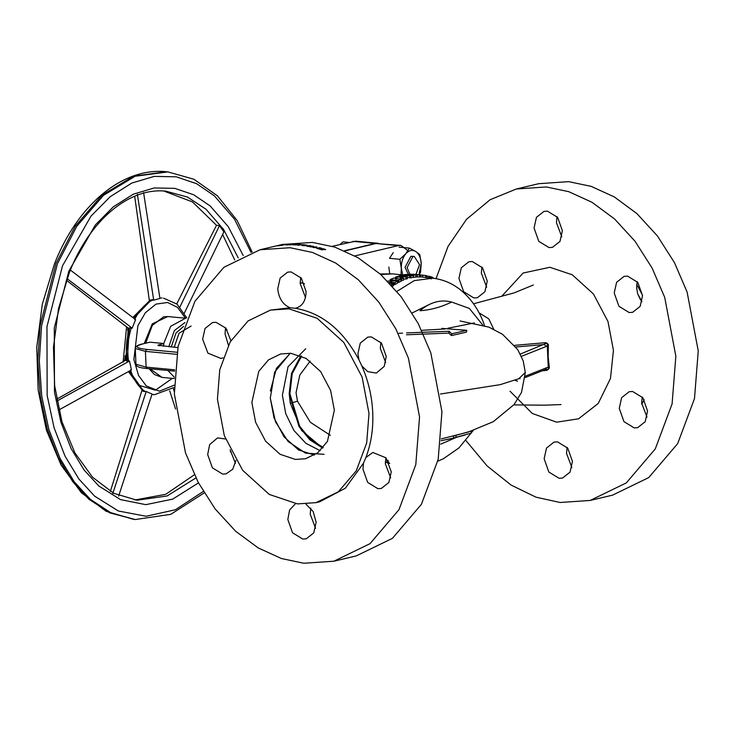 <?xml version="1.0" encoding="UTF-8"?>
<svg xmlns="http://www.w3.org/2000/svg" width="735" height="735" viewBox="0 0 735 735"><rect width="100%" height="100%" fill="white"/><g stroke="black" fill="none" stroke-linecap="round" stroke-linejoin="round"><path stroke-width="1.1" d="M561.806 236.789L556.459 222.733L557.029 216.632M562.376 230.698L559.996 241.392L552.481 247.346L549.017 247.585L538.773 241.31L534.06 228.034L536.44 217.339L543.955 211.386L547.419 211.147L557.663 217.422L562.376 230.698M486.689 287.183L481.342 273.117L481.912 267.025M487.259 281.082L484.879 291.786L477.364 297.739L473.9 297.969L463.656 291.694L458.943 278.427L461.323 267.733L468.838 261.779L472.302 261.541L482.546 267.816L487.259 281.082M571.876 467.506L566.529 453.449L567.098 447.358M572.446 461.415L570.075 472.109L562.551 478.062L559.087 478.301L548.843 472.026L544.139 458.759L546.509 448.056L554.034 442.102L557.497 441.873L567.742 448.148L572.446 461.415M646.993 417.112L641.646 403.056L642.243 396.992M647.563 411.021L645.192 421.725L637.668 427.678L634.204 427.908L623.96 421.633L619.256 408.366L621.626 397.663L629.151 391.718L632.614 391.479L642.859 397.754L647.563 411.021M641.958 301.754L637.658 293.761L636.611 287.697L637.181 281.606M642.528 295.663L640.157 306.366L632.633 312.311L629.169 312.55L618.925 306.274L614.221 293.008L616.591 282.304L624.107 276.351L627.58 276.121L637.815 282.396L642.528 295.663M510.026 391.231L532.315 413.474L556.634 422.175L578.555 418.812L598.207 403.487L610.463 378.488L613.44 350.375L607.974 321.471L593.421 293.954L572.262 274.798L549.872 267.274L523.127 273.034L501.656 296.37M465.935 440.559L487.112 465.935L511.082 485.072L535.999 497.182L560.143 502.492L590.168 500.452L612.567 495.142L648.72 477.594L677.688 443.591L694.492 398.581L698.25 350.926L687.106 292.043L674.5 262.717L657.467 235.999L636.969 213.665L614.377 196.962L591.188 186.378L568.761 181.655L538.737 183.686L516.337 188.996L490.089 199.736L466.56 219.269L448.038 246.418L436.02 278.657M590.168 500.452L626.321 482.904L655.289 448.901L672.093 403.892L675.851 356.236L664.706 297.353L652.101 268.027L635.077 241.31L614.579 218.975L591.978 202.272L568.789 191.688L546.362 186.956L516.337 188.996M642.5 295.102L636.703 284.445M640.571 299.926L637.658 293.761M641.728 404.186L644.2 399.739M306.063 291.455C305.925 300.854 302.351 306.458 295.351 308.268L290.04 307.772C282.819 304.63 278.73 298.3 277.756 288.8L280.136 278.096L287.651 272.143L291.115 271.913L301.359 278.188L306.063 291.455M296.177 308.103L295.351 308.268C321.838 312.945 343.043 330.134 358.965 359.828L357.908 353.765L360.288 343.07L367.803 337.117L371.276 336.878L381.511 343.153L386.224 356.42L384.24 366.388L376.329 373.077L367.822 371.671L361.868 365.993L358.965 359.828M300.725 277.398L300.156 283.489L305.503 297.546M380.877 342.363L380.307 348.454L385.654 362.52M365.874 457.547L372.838 452.475L385.994 457.822L391.259 471.787L388.888 482.482L381.364 488.435L377.9 488.674L367.656 482.399L362.952 469.123L363.476 463.206L365.874 457.547C371.101 443.765 373.398 428.79 372.737 412.601C371.983 396.404 368.354 380.868 361.868 365.993M385.912 457.721L385.342 463.813L390.689 477.879M305.898 504.081L313.128 511.496L316.142 522.172L313.762 532.875L306.247 538.828L302.783 539.058L292.539 532.783L287.835 519.516L289.608 509.971L295.479 503.677M310.795 508.115L310.225 514.206L315.572 528.272M235.898 460.459L232.747 469.242L226.095 473.854L222.631 474.093L212.387 467.818L207.674 454.552L209.659 444.583L217.569 437.895L225.507 438.997M230.101 449.792L235.421 463.298M223.027 357.816L221.06 358.496L207.904 353.149L202.639 339.193L205.019 328.49L212.534 322.536L215.998 322.307L225.856 328.095L230.873 340.718M225.608 327.782L225.039 333.883L228.401 345.165M251.866 402.486L255.615 422.294L265.583 441.147L280.081 454.285L295.424 459.43L305.521 458.75L317.685 452.843L327.433 441.404L334.351 410.231L330.603 390.423L320.625 371.57L306.127 358.441L290.784 353.287L280.687 353.976L268.523 359.874L258.784 371.313L251.866 402.486M290.242 353.241L274.66 372.094L270.287 398.122L274.036 417.93L284.004 436.783L298.502 449.912L314.387 455.112M320.194 450.684L305.944 443.352L293.936 430.48L285.768 413.777L282.378 395.255L288.046 366.719L305.714 348.748M289.186 393.638L298.97 426.493L309.867 439.87L322.702 448.074L301.534 430.434L290.297 403.331L289.186 393.638L291.51 373.398L300.835 355.804L291.538 373.306L289.186 393.638M286.916 244.525L284.969 244.939L286.916 244.525M281.762 245.416L283.462 244.948L281.762 245.416M282.111 245.187L279.217 245.71L282.111 245.187M286.898 245.049L289.415 244.599L286.898 245.049M288.258 244.681L287.394 244.746L288.258 244.681M290.187 244.342L288.258 244.553L290.196 244.415M292.374 244.323L289.406 244.874L292.374 244.323M292.806 244.296L290.031 244.957L292.806 244.296M292.971 244.957L296.196 244.415L292.888 244.93M295.204 244.828L297.951 244.332L295.222 245.031M302.076 245.343L303.941 244.746L301.754 244.865L301.984 245.508M303.031 245.426L303.059 244.847M302.25 244.617L300.303 244.966L302.25 244.617M299.053 244.461L298.318 245.214L300.578 244.479L298.998 244.415L299.127 245.251L299.099 244.479M297.059 245.132L298.75 244.59L297.059 245.132M304.244 245.095L305.016 244.874L304.244 245.095M304.51 245.747L307.175 245.205L305.576 244.994L302.875 245.628L304.51 245.747M309.453 245.619L306.734 246.216L308.369 246.464L310.832 245.738L309.527 245.545L309.343 246.087M309.793 246.758L310.74 246.51L309.729 246.73M310.345 246.905L312.871 246.648L310.345 246.905M311.943 246.528L311.778 247.033M311.704 246.482L310.822 246.354L311.704 246.482M313.643 246.308L311.695 246.179L313.643 246.473M315.857 246.868L312.88 247.254L315.857 246.868M316.289 246.942L313.514 247.594L316.28 247.548L316.96 247.19L316.289 246.942M321.057 248.081L318.907 248.706L320.267 249.174L320.083 248.586L321.884 248.412L321.057 248.081L321.011 248.696M320.754 248.118L320.708 248.678M319.367 247.759L316.629 248.301L318.329 248.77L320.8 248.007L319.33 247.658L319.33 248.356M324.365 249.578L323.143 249.551L324.3 249.606M323.051 248.816L320.304 249.349L321.994 249.882L324.475 249.11L323.005 248.715L322.996 249.459M324.962 249.689L325.724 249.514L324.457 249.238L324.962 249.689M280.504 245.269L277.766 245.903L280.522 245.371M333.865 561.218L356.264 555.908L392.407 538.36L421.385 504.357L438.189 459.347L441.946 411.683L430.802 352.809L418.187 323.483L401.163 296.756L380.666 274.431L358.064 257.728L334.884 247.144L312.458 242.412L282.424 244.452L260.034 249.753L223.881 267.31L194.913 301.313L178.109 346.314L174.351 393.978L185.496 452.861L198.101 482.188L215.125 508.905L235.632 531.24L258.224 547.933L281.413 558.526L303.84 563.249L333.865 561.218L370.017 543.67L398.986 509.658L415.789 464.658L419.547 416.993L408.403 358.12L395.798 328.793L378.773 302.067L358.276 279.732L335.675 263.038L312.485 252.454L290.059 247.723L260.034 249.753M369.007 413.483L362.116 377.092L343.796 342.437L317.152 318.31L288.956 308.847L270.397 310.106L248.044 320.947L230.138 341.968L219.756 369.797L217.431 399.252L224.313 435.653L242.633 470.299L269.276 494.434L297.473 503.898L316.041 502.639L338.385 491.788L356.291 470.767L366.682 442.948L369.007 413.483M290.04 307.772L270.397 310.106M323.225 447.468L310.492 439.447L299.641 426.254L289.902 393.703L292.245 373.564L301.626 356.135M316.041 502.639L319.771 501.757L345.321 488.242L363.476 463.206M322.913 249.477L322.968 248.853M323.235 249.395L323.29 248.733M319.247 248.375L319.284 247.796M319.578 248.292L319.615 247.677M320.947 248.696L320.993 248.062M319.78 249.183L319.835 248.439M319.523 249.156L319.578 248.393M319.431 249.147L319.477 248.531M319.367 249.128L319.403 248.586M316.491 247.484L316.519 246.887M316.353 247.53L316.381 246.997M316.197 247.557L316.225 247.07M313.542 247.383L313.56 246.905M312.237 246.997L312.256 246.455M309.527 246.041L309.527 245.545M299.255 245.214L299.2 244.397M270.287 398.122L275.506 421.844L288.092 441.487L305.521 453.118L324.144 454.331M412.216 312.945L428.909 304.648M310.161 361.124L299.816 375.052L296.049 392.692L297.482 401.191L310.363 422.294L330.364 435.322M514.619 345.349L545.636 342.666L547.318 343.401L548.356 344.586L548.163 356.64L549.376 368.06L546.849 370.33L542.274 370.789M455.737 435.405L456.288 437.261L471.42 433.025L470.869 431.169L453.302 436.085L453.715 437.977L441.101 440.724M441.276 438.905L468.057 432.125L493.286 421.688L514.114 404.516L521.501 392.416L525.323 372.489L518.754 378.727L500.232 384.644L440.412 394.024M515.06 380.28L517.578 381.18M474.387 322.941L447.983 328.214M441.919 329.124L441.873 328.37L466.808 330.309L466.422 332.137L451.437 335.564L448.773 333.111L406.492 334.783M451.648 302.039C440.743 299.219 430.177 302.113 419.951 310.73C430.591 310.014 441.156 307.111 451.648 302.039L469.343 308.415L482.739 325.008M420.677 276.893L422.579 277.095L422.79 275.166L425.749 275.542L425.491 277.462M419.253 276.893L420.668 276.939L420.843 275.009L419.4 274.835L420.843 275.009L420.135 275.037L419.997 276.976L420.668 276.939M415.845 276.884L419.51 276.966L419.639 275.037L410.047 274.293L419.639 275.037M413.015 277.27L415.835 277.095L415.891 275.166L412.951 274.899L415.891 275.166M409.919 275.937L409.974 277.848L409.955 275.901L410.011 277.812L410.819 277.848L413.199 277.407L413.199 275.487L404.81 274.587L402.339 275.147L410.093 275.983L413.199 275.487M407.337 277.435L410.093 277.747M403.57 279.125L407.42 278.73L407.3 276.838L398.976 276.048L395.412 277.187L407.3 276.838M399.298 279.061L400.318 279.079M401.053 280.807L403.662 280.053L403.469 278.188L400.318 277.968L401.503 279.024L403.469 278.188M398.131 282.268L397.837 280.448L398.131 282.268L398.93 282.258L401.264 281.101L401.016 279.254L393.648 278.069L390.248 279.53L397.975 280.586L401.016 279.254M391.094 284.95L391.838 284.702L392.269 286.439L393.501 285.566L393.115 283.563L389.688 283.251M391.838 284.702L393.096 283.811L393.51 285.318M391.378 283.802L392.674 282.47L393.05 284.243L395.255 284.408L397.718 282.929L397.488 280.853L387.474 281.11M395.255 284.408L394.879 282.626L397.396 281.119L397.8 282.663M394.3 284.27L393.932 282.488L394.603 284.574L394.217 282.8L394.879 282.626M449.296 438.997L445.888 439.732M484.466 325.541L483.437 322.408M387.731 462.26L388.126 460.376L385.811 460.275L385.425 462.159L387.832 462.857L388.484 462.407L385.425 462.159L385.811 460.275M479.064 312.834L488.775 318.861L493.718 329.216M290.297 353.25L276.424 368.391L270.351 390.992M547.961 369.742L545.434 369.393L547.106 367.537L548.264 367.592L547.299 345.542L546.188 346.497L544.35 344.531L515.896 346.975M520.012 378.102L519.939 378.773M520.343 354.059L546.803 343.107M548.448 369.374L548.264 367.592L549.33 366.995M546.068 369.282L525.249 377.542M548.402 345.735L547.299 345.542L547.318 343.401M394.098 284.252L394.089 282.635M392.674 282.47L393.73 282.479M388.99 282.516L391.838 282.488L390.717 283.223L391.286 283.388M390.533 281.569L390.248 279.53M391.048 281.505L390.754 279.686M391.443 281.404L391.149 279.576M398.93 282.258L398.636 280.439M400.52 279.833L400.318 277.968L400.722 280.044M401.742 280.88L401.503 279.024M395.402 277.224L395.742 279.153M396.358 279.079L396.174 277.205M396.882 279.043L396.698 277.168M406.078 279.162L405.922 277.279M401.742 275.285L399.684 275.846L404.985 276.305L401.88 275.597M399.702 276.305L399.739 275.689M400.198 276.314L400.171 275.827M400.419 276.323L400.391 275.79M400.933 276.332L400.906 275.754M401.282 276.342L401.255 275.781M401.521 276.351L401.494 275.827M402.89 275.846L402.872 275.138M403.294 275.928L403.276 275.101M410.819 277.848L410.764 275.937M402.357 275.726L402.376 275.037M409.615 274.504L405.307 274.504L409.707 274.706M409.487 274.679L412.087 275.009L409.487 274.679M412.987 275.46L412.951 274.899M413.686 277.334L413.695 275.414M412.932 275.46L412.951 274.954M417.168 276.93L417.26 275M411.664 274.228L412.17 274.293M410.029 274.734L410.847 274.1M412.28 275.386L412.298 274.679M416.589 274.771L413.245 274.173M413.245 274.192L416.607 274.541M416.111 274.467L422.79 275.166L418.426 274.936M416.111 274.44L418.454 274.706M425.877 277.527L426.135 275.607L427.026 275.882L426.723 277.793M425.464 275.533L426.135 275.607M432.015 278.115L432.208 277.168L433.044 278.225M431.509 277.095L432.208 277.168M432.988 278.216L433.117 277.61M428.781 278.243L429.121 276.342L429.846 276.47L431.822 277.04L431.454 278.933M426.888 276.103L429.121 276.342M429.506 278.372L429.846 276.47M429.617 278.418L429.957 276.516M429.773 278.491L430.122 276.59M430.306 278.62L430.664 276.727M388.31 462.499L387.501 462.931L389.55 463.445M389.743 463.28L388.218 462.986M388.613 461.791L388.484 462.407M388.696 461.947L388.585 462.471M354.867 255.899L398.278 245.609L400.924 245.416L408.779 251.269M344.761 250.92L375.989 243.515L400.924 245.416M448.773 333.111L449.03 331.264L406.584 332.909M451.437 335.564L451.823 333.791L449.03 331.264M466.808 330.309L451.823 333.791M421.633 330.327L444.868 328.986L441.873 328.37M456.288 437.261L453.715 437.977M378.314 243.303L375.337 243.45L344.449 250.773M177.842 347.6L157.86 345.275L163.859 343.502L149.968 342.198L142.856 343.888C134.229 346.314 135.46 348.142 146.559 349.391L176.97 352.249M142.856 343.888L149.968 342.198M135.957 364.248L146.118 367.123L145.429 351.367L135.268 348.482L135.957 364.248C135.901 366.508 139.632 367.941 147.147 368.529L146.118 367.123L174.755 369.815M176.62 354.298L145.429 351.367L146.559 349.391M226.996 329.62L225.268 329.51M163.492 346.249L163.859 343.502M377.983 243.267L355.694 241.172L332.211 246.298M174.204 347.251L179.018 333.249L191.118 326.055M171.227 346.975L176.042 332.964L183.585 326.432M194.389 474.764L165.687 494.333L134.827 499.984M143.582 192.561L159.927 298.438L153.716 300.192L151.392 299.825L149.582 300.496L152.448 299.623M70.367 270.067L135.589 319.624L132.19 328.159L128.156 328.086L66.462 280.283M129.433 371.037L143.858 391.443L145.346 391.58C138.612 387.271 133.669 380.05 130.518 369.907M67.05 278.657L132.19 328.159M129.783 327.865C126.402 338.716 125.501 349.722 127.063 360.885L128.551 361.023C126.99 349.86 127.89 338.853 131.271 328.003M56.935 401.034L129.479 361.041L128.551 361.023M129.479 361.041L131.446 369.925L58.818 409.974M112.767 493.58L146.21 391.507L145.346 391.58M146.21 391.507L152.062 394.052L118.62 496.125M143.858 391.443L142.893 391.121L128.441 371.588M127.063 360.885L125.51 360.334L56.604 399.215M163.831 191.036L192.432 201.895L216.513 225.305L219.526 225.581L223.863 231.929L184.173 313.441M222.613 234.493L234.722 259.942M137.381 194.316L153.716 300.192M149.334 300.45L134.68 196.236M219.526 225.581L179.836 307.101M176.758 303.904L216.513 225.305M174.259 391.636L173.23 388.255M169.712 390.809L175.555 408.991M141.919 390.487L110.342 491.43M125.621 360.003L124.72 359.911L123.085 362.272M409.974 274.642L407.107 267.54L412.905 256.506L414.228 256.405L419.547 264.591L415.955 274.449M348.656 242.403L343.024 241.87L340.011 244.452M300.146 283.315L302.25 282.957L304.501 283.875M231.148 451.924L230.331 451.841M408.596 274.936L405.049 267.347L410.856 256.313L414.228 256.405M419.161 274.771L420.549 272.244L421.228 263.516L418.922 274.743M409.441 248.108L405.72 253.805C408.917 250.313 412.234 249.523 415.67 251.444L419.777 254.576L421.228 263.516C420.843 257.774 418.987 253.75 415.67 251.444L409.441 248.108L399.077 247.135M393.234 252.629L389.513 258.325L399.868 259.299L401.319 268.229L400.998 274.761M402.716 274.945L401.319 268.229C401.2 262.432 402.67 257.617 405.72 253.805L399.868 259.299M388.833 267.062L389.715 273.631M300.137 282.754L302.25 282.957M323.299 249.385L323.354 248.761M319.642 248.283L319.679 247.695M319.229 249.101L319.266 248.623M299.512 245.159L299.457 244.406M297.482 401.191L290.297 403.331M380.73 274.486L392.894 273.879L402.762 274.954M396.9 291.4L414.237 280.632L432.713 278.188C442.47 279.328 451.336 282.92 459.301 288.956C470.014 297.298 478.062 308.461 483.446 322.426M456.279 437.398L440.706 444.188M546.188 346.497L521.437 356.328M525.323 376.182L547.106 367.537M391.81 281.404L391.525 279.576M397.957 282.065L397.663 280.246M399.068 282.194L398.774 280.366M403.671 276.011L403.653 275.129M409.845 277.701L409.79 275.79M410.948 277.821L410.902 275.91M375.989 243.515L398.278 245.609M150.05 368.805L162.058 377.404L154.506 374.547L149.03 368.713M174.314 377.202L167.883 370.477M163.74 343.493L170.676 326.303L185.606 318.218L167.773 316.546L163.602 316.849L152.301 325.375L145.705 343.153M159.183 345.845L159.33 344.577M184.981 322.536L174.397 330.52L168.811 346.745M375.337 243.45L353.048 241.365M133.733 519.406L106.079 511.257L81.383 492.726L61.124 465.136L46.443 430.223L38.156 390.12L36.75 347.278L42.299 304.327L54.454 263.92C77.35 205.047 122.607 166.983 166.376 171.751L133.605 176.143L101.981 195.216L75.337 226.077L55.97 263.534L40.057 325.835L37.825 360.958L40.26 396.174L47.352 429.249L58.534 458.199L72.765 481.691L88.861 499.184L109.662 512.837L135.222 519.544L111.15 512.975L90.35 499.322L74.253 481.829L60.013 458.337L48.841 429.387L41.748 396.312L39.313 361.096L41.537 325.972L57.459 263.672L76.826 226.215L103.46 195.354L135.093 176.281L167.856 171.889L193.893 179.239L217.413 195.804L237.157 220.518L252.142 252.013M251.021 252.39L234.529 219.232L214.335 195.804L196.603 183.713L176.281 176.823L154.249 176.391L131.767 183.07L110.25 196.668L91.002 216.118L62.521 265.776L46.957 326.689L47.159 395.467L54.096 427.807L65.02 456.113L78.939 479.082L94.686 496.189L118.39 511L146.09 516.264L175.417 509.75L203.301 491.439M238.278 257.967L223.605 229.476L205.929 209.181L187.443 197.044L166.046 191.201C129.801 186.993 89.946 219.636 69.421 272.4L58.497 308.654L53.471 347.26L54.647 385.765L61.96 421.734L74.896 452.889L92.573 477.245L113.741 493.304L137.032 500.232L167.075 495.987L195.923 477.915M198.468 482.867L172.734 499.111L145.833 504.66L120.485 499.598L98.766 485.945L84.093 470.005L71.12 448.607L60.941 422.23L54.482 392.095L54.289 328.003L68.787 271.243L95.329 224.974L113.273 206.847L133.32 194.178L154.267 187.958L174.792 188.353L193.728 194.784L210.256 206.048L228.245 226.646L243.212 255.532M151.392 299.825L133.733 318.218M162.012 297.987L159.881 298.125M185.477 318.209L177.576 307.441L167.626 302.48L155.995 304.115L145.346 312.752L137.895 325.724L133.88 359.626L138.557 375.475L146.302 385.948L159.449 391.195L174.158 385.186M134.67 319.477C139.448 309.848 145.512 303.353 152.88 299.963M151.934 394.438L154.433 394.704L151.98 394.318M172.33 378.369L155.37 390.202L138.878 385.25L136.738 383.165M127.036 362.392L129.424 327.847M127.89 327.874L127.651 330.327M125.143 355.676L124.72 359.911M320.837 248.687L320.873 248.2M302.958 245.435L302.939 244.911M560.998 404.572L545.122 405.178L513.793 404.911M525.323 372.489L523.201 360.876L517.752 349.612L502.538 334.306L488.968 327.158L460.082 320.956M398.875 333.304L402.569 333.148M422.193 277.049L432.713 278.188M437.784 461.176L443.37 458.759L458.851 448.001L473.267 430.444M380.151 273.962L392.894 273.879M533.362 284.996L514.096 292.897L473.515 303.794M394.438 284.491L394.061 282.718M397.947 282.727L397.626 280.908M393.657 285.41L393.253 283.655M390.386 281.487L390.083 279.667M398.104 282.341L397.8 280.522M400.419 279.916L400.207 278.05M399.555 276.305L399.528 275.79M402.22 275.698L402.201 275.092M412.84 275.45L412.849 274.927M409.965 274.734L409.992 274.21M420.677 276.948L420.843 275.009M385.728 460.22L385.333 462.104M465.273 434.964L454.781 437.775M162.058 377.404L174.268 378.543M174.654 371.12L147.138 368.529M142.489 343.916C137.803 344.945 135.396 346.47 135.268 348.482M144.253 343.493L152.274 323.878L167.773 316.546M166.376 171.751L167.856 171.889M132.805 317.511L150.289 299.999M186.782 317.961L177.071 304.161L163.501 298.125M174.167 387.446L154.433 394.704M152.953 394.566L151.934 394.447M125.676 360.361L128.322 328.095M204.183 492.9L170.777 514.344L135.222 519.544M126.585 326.864L123.14 361.675"/></g></svg>
